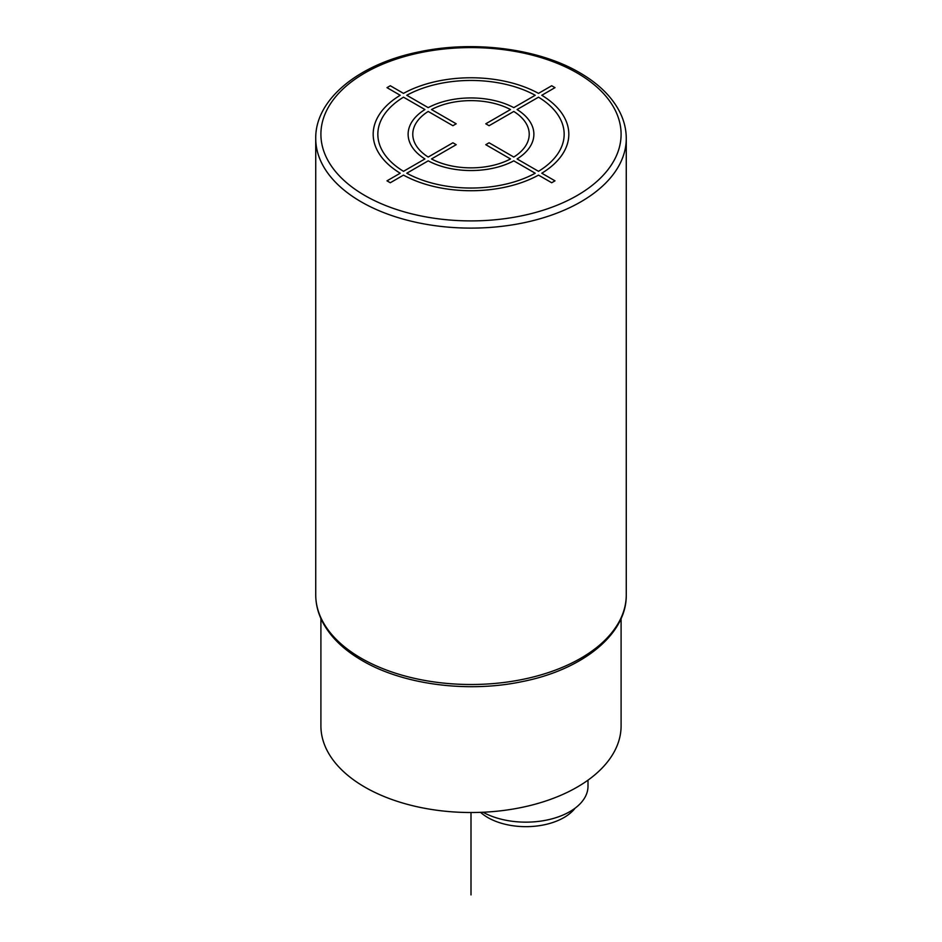 <?xml version="1.0" encoding="UTF-8"?>
<svg xmlns="http://www.w3.org/2000/svg" width="942" height="942" viewBox="0 0 942 942"><rect width="100%" height="100%" fill="white"/><g stroke="black" fill="none" stroke-linecap="round" stroke-linejoin="round"><path stroke-width="1.41" d="M621.096 618.553L621.096 725.87A150.096 86.652 180 0 1 528.438 805.928A150.096 86.652 180 0 1 364.872 787.135A150.096 86.652 180 0 1 320.904 725.87L320.904 618.553M587.996 780.141L587.996 786.299A62.101 35.855 180 0 1 550.34 819.257A62.101 35.855 180 0 1 483.022 812.239M575.126 808.154A53.824 31.074 180 0 1 487.838 817.562A53.824 31.074 180 0 1 480.561 812.345M471 812.522L471 894.9L471 812.522M390.294 182.748L403.494 175.118A97.815 56.473 0 0 0 538.506 175.118L551.706 182.748L555.003 180.84L541.791 173.222A97.815 56.473 0 0 0 541.791 95.272L555.003 87.653L551.706 85.746L538.506 93.376A97.815 56.473 0 0 0 403.494 93.376L390.294 85.746L386.997 87.653L400.209 95.272A97.815 56.473 0 0 0 400.209 173.222L386.997 180.84L390.294 182.748M403.494 171.314A93.164 53.788 180 0 1 403.494 97.179L424.924 109.543A62.878 36.302 0 0 0 424.924 158.951L403.494 171.314M428.21 157.043A58.227 33.618 180 0 1 428.21 111.45L452.914 125.71L456.211 123.802L431.507 109.543A58.227 33.618 180 0 1 510.493 109.543L485.789 123.802L489.086 125.71L513.79 111.45A58.227 33.618 180 0 1 513.79 157.043L489.086 142.784L485.789 144.691L510.493 158.951A58.227 33.618 180 0 1 431.507 158.951L456.211 144.691L452.914 142.784L428.21 157.043M513.79 107.647A62.878 36.302 0 0 0 428.21 107.647L406.791 95.272A93.164 53.788 180 0 1 535.209 95.272L513.79 107.647M538.506 97.179A93.164 53.788 180 0 1 538.506 171.314L517.076 158.951A62.878 36.302 0 0 0 517.076 109.543L538.506 97.179M428.21 160.846A62.878 36.302 0 0 0 513.79 160.846L535.209 173.222A93.164 53.788 180 0 1 406.791 173.222L428.21 160.846M364.872 195.524A150.096 86.652 180 0 1 364.872 72.97A150.096 86.652 180 0 1 577.128 72.97A150.096 86.652 180 0 1 577.128 195.524A150.096 86.652 180 0 1 364.872 195.524M315.735 138.474A155.265 89.643 0 0 0 361.21 201.859A155.265 89.643 0 0 0 530.417 221.288A155.265 89.643 0 0 0 626.265 138.474C626.242 128.936 623.851 119.669 619.094 110.697C611.134 95.966 598.005 83.308 579.719 72.722C538.777 48.595 474.085 40.223 419.637 51.763C359.349 63.644 315.123 99.11 315.735 138.474L315.735 594.861A155.265 89.643 0 0 0 361.21 658.246A155.265 89.643 0 0 0 530.417 677.687A155.265 89.643 0 0 0 626.265 594.861L626.265 138.474M626.265 594.861C626.877 634.225 582.651 669.691 522.363 681.572C467.915 693.124 403.223 684.74 362.281 660.625C343.936 650.004 330.783 637.298 322.835 622.509C318.125 613.572 315.758 604.352 315.735 594.861"/></g></svg>

